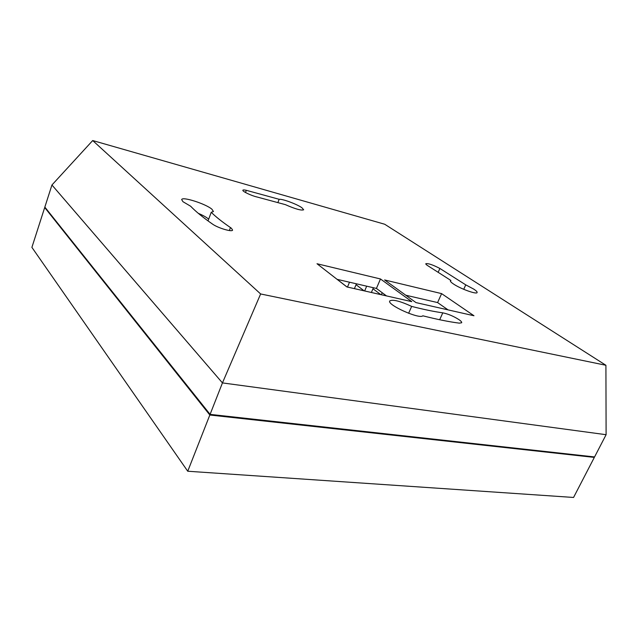 <?xml version="1.0" encoding="UTF-8"?>
<svg xmlns="http://www.w3.org/2000/svg" width="638" height="638" viewBox="0 0 638 638"><rect width="100%" height="100%" fill="white"/><g stroke="black" fill="none" stroke-linecap="round" stroke-linejoin="round"><path stroke-width="0.96" d="M594.329 457.398L573.562 497.457L187.739 471.235L31.9 247.369L44.7 207.533L209.83 415.011L594.329 457.398L593.587 456.84M187.739 471.235L209.83 415.011M44.7 207.533L45.314 207.677M231.474 228.332L230.477 227.583C222.184 221.904 215.764 216.808 211.226 212.287L213.435 211.537L211.983 209.28C206.026 203.937 182.165 196.257 181.678 199.598L182.954 201.696L190.65 206.234C195.611 211.441 202.892 217.391 212.486 224.074C217.885 228.013 232.344 232.304 232.583 230.087L231.474 228.332M198.29 213.323C202.908 215.293 206.281 217.167 208.411 218.93L208.674 219.169M277.929 202.445L279.157 199.303L246.316 190.315C244.242 189.837 243.086 189.805 242.863 190.22C242.073 191.272 251.484 195.778 257.01 196.982L285.409 204.654C295.25 209.001 301.335 210.707 303.672 209.782L301.926 207.757C297.077 204.216 282.379 198.745 279.157 199.303M450.484 281.358L450.891 280.457L428.696 266.277C426.631 265.041 425.658 264.188 425.793 263.709C428.13 263.215 432.827 264.802 439.877 268.462L465.756 284.859L463.73 289.317M450.891 280.457L450.42 280.792C450.197 281.414 451.249 282.506 453.562 284.054C460.596 288.862 476.833 294.684 477.12 292.531C477.336 291.869 476.219 290.729 473.763 289.126L465.756 284.859M459.121 319.742C453.65 316.241 448.211 313.944 442.788 312.843C433.944 311.615 423.568 309.47 411.662 306.399C399.866 300.984 392.561 299.182 389.738 300.969C386.851 304.82 419.716 319.582 422.803 315.794C436.894 319.375 449.064 321.831 459.304 323.147L461.681 322.756C461.904 322.118 461.051 321.113 459.121 319.742M405.752 295.211L437.596 302.571L448.028 309.869M337.103 279.34L376.428 288.432L386.484 295.904M473.978 315.754L441.608 293.624L384.618 279.954L416 302.603L473.978 315.754M210.085 414.373L44.843 207.087L51.941 184.996L222.447 382.912L260.631 293.959L92.701 140.543L384.698 224.241L605.917 365.279L606.1 434.701L594.568 456.944L210.085 414.373L222.447 382.912L606.1 434.701M260.631 293.959L605.917 365.279M346.865 286.925L317.006 263.741L380.471 278.966L411.773 301.646L346.865 286.925M92.701 140.543L51.941 184.996M373.413 287.73L371.38 292.483M381.349 294.74L382.21 292.73M356.435 283.814L354.401 288.631M364.649 290.96L366.675 286.175M338.977 279.779L338.658 280.553M347.479 287.06L349.512 282.211M384.626 295.49L384.945 294.764M338.674 280.513L346.96 286.948M356.06 284.7L364.123 290.84M372.975 288.759L380.814 294.62M408.631 313.29L411.662 306.399M376.428 288.432L380.471 278.966M437.596 302.571L441.608 293.624M208.028 220.907L211.226 212.287M229.361 230.541L230.477 227.583M438.274 272.075L439.877 268.462M439.678 319.742L442.788 312.843M245.486 192.501L246.316 190.315"/></g></svg>
